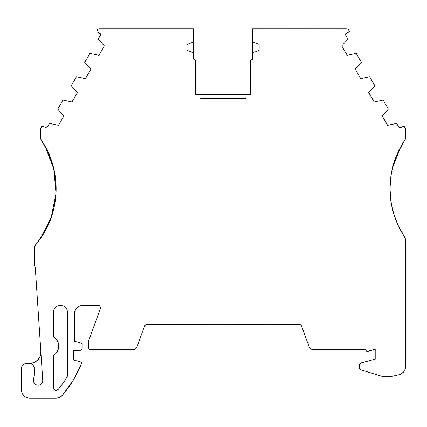 <?xml version="1.0" encoding="UTF-8"?>
<svg xmlns="http://www.w3.org/2000/svg" width="427" height="427" viewBox="0 0 427 427"><rect width="100%" height="100%" fill="white"/><g stroke="black" fill="none" stroke-linecap="round" stroke-linejoin="round"><path stroke-width="0.64" d="M390.769 177.13L390 188.665A86.948 86.948 0 0 1 404.903 139.987L405.65 137.553L405.559 128.623L403.878 126.04L400.206 127.865A0.87 0.87 0 0 1 399.015 127.545L396.624 123.403L387.636 125.325L382.208 115.914L388.362 109.093L383.152 100.062L374.164 101.984L368.731 92.579L374.89 85.752L369.675 76.727L360.687 78.648L355.259 69.238L361.413 62.417L356.203 53.386L347.215 55.307L341.781 45.897L347.941 39.076L345.544 34.934A0.87 0.87 0 0 1 345.865 33.744L349.131 31.779L349.195 30.819A0.87 0.87 0 0 1 348.875 32.004L345.865 33.744L348.875 32.004A0.87 0.87 0 0 0 349.195 30.819L347.786 29.073L346.478 28.726A2.61 2.61 0 0 1 348.742 30.029L349.195 30.819L348.742 30.029A2.61 2.61 0 0 0 346.478 28.726L252.624 28.726L252.624 42.001L259.146 44.376L259.146 50.461L252.624 52.836L252.624 59.156L250.452 60.41L250.452 94.767L246.107 94.767L246.107 98.242L200.023 98.242L200.023 94.767L246.107 94.767L195.678 94.767L195.678 60.41L193.5 59.156L193.5 52.836L186.983 50.461L186.983 44.376L193.5 42.001L193.5 52.836L186.983 50.461L186.983 44.376L193.5 42.001L193.5 52.836L186.983 50.461L186.983 44.376L193.5 42.001L193.5 28.726L99.646 28.726L98.343 29.073L96.934 30.819A0.87 0.87 0 0 0 96.817 31.251A0.87 0.87 0 0 1 96.934 30.819L97.388 30.029A2.61 2.61 0 0 1 99.646 28.726L98.973 28.812M392.893 166.423L390.999 175.518L392.781 166.845M397.553 153.218L393.897 162.933L396.213 156.389M396.32 156.127L401.028 146.285A86.948 86.948 0 0 1 404.871 140.035A86.948 86.948 0 0 0 401.028 146.285L399.491 149.162M393.4 212.742L390.913 201.234L390 188.665L390.716 177.541L390 188.665L390.924 201.314L393.657 213.623L398.145 225.413L404.225 236.328A86.948 86.948 0 0 1 390 188.665L390.016 190.485M394.399 161.358A86.948 86.948 0 0 0 390.716 177.541L390 188.665L390.956 175.796L392.824 166.695M393.673 213.676L393.657 213.623A86.948 86.948 0 0 1 404.903 139.987L405.65 137.553A4.345 4.345 0 0 1 404.903 139.987L401.028 146.285C393.785 159.287 390.113 173.41 390 188.665C390.161 206.108 394.9 221.992 404.225 236.328A8.695 8.695 0 0 1 405.65 241.095A8.695 8.695 0 0 0 405.287 238.608L398.145 225.413M366.334 351.026L365.656 349.644A1.74 1.74 0 0 0 367.844 351.325L375.221 349.35L367.844 351.325A1.74 1.74 0 0 1 365.656 349.585L313.124 349.585A4.291 4.291 0 0 1 309.089 346.761L310.659 348.806L313.124 349.585L365.656 349.585A1.74 1.74 0 0 0 365.656 349.644L365.832 350.418L367.055 351.352L375.221 349.35L375.221 359.144L360.751 363.025L359.929 363.655L359.619 364.642A1.724 1.724 0 0 1 360.751 363.025L375.221 359.144L360.751 363.025A1.724 1.724 0 0 0 359.619 364.642L359.705 368.661L360.847 369.782A1.745 1.745 0 0 1 359.619 368.117L359.619 364.642L359.619 368.117A1.745 1.745 0 0 0 360.847 369.782L381.354 376.144A8.695 8.695 0 0 0 383.926 376.534L391.276 376.534L398.909 374.773L401.593 373.652L403.761 371.714L405.164 369.168L405.65 366.302A8.695 8.695 0 0 1 398.909 374.773L401.593 373.652M40.837 351.448A11.305 11.305 0 0 1 40.859 352.195A11.305 11.305 0 0 0 40.837 351.448A11.305 11.305 0 0 1 40.859 352.195L39.999 356.518L37.549 360.185L33.882 362.635L29.175 363.5A5.215 5.215 0 0 1 34.39 368.714L33.995 366.718L32.863 365.026L31.171 363.895L29.175 363.5L24.569 363.895L22.877 365.026L21.745 366.718L21.35 368.714A5.215 5.215 0 0 1 26.565 363.5L24.569 363.895L22.877 365.026L21.745 366.718M46.965 149.818L45.102 146.285C61.461 174.718 59.294 213.062 39.85 239.317L43.527 233.75L39.85 239.317L35.425 244.981A4.345 4.345 0 0 0 34.39 247.799L34.39 264.879L34.39 247.799A4.345 4.345 0 0 1 35.425 244.981L34.39 247.799L34.39 264.879A2.61 2.61 0 0 0 34.742 266.186A4.345 4.345 0 0 1 35.318 268.081L34.742 266.186A2.61 2.61 0 0 1 34.39 264.879L34.742 266.186A4.345 4.345 0 0 1 35.318 268.081L42.743 380.297A4.633 4.633 0 0 1 38.126 385.234A4.633 4.633 0 0 1 33.536 379.987L34.39 373.598L34.39 368.714A5.215 5.215 0 0 0 29.175 363.5L26.565 363.5L29.175 363.5M347.156 28.812L252.624 28.726L252.624 59.156L250.452 60.41L250.452 94.767L246.107 94.767L246.107 98.242L200.023 98.242L200.023 94.767L195.678 94.767L195.678 60.41L193.5 59.156L193.5 28.726L99.646 28.726A2.61 2.61 0 0 0 97.388 30.029L96.934 30.819A0.87 0.87 0 0 0 97.249 32.004L100.265 33.744L97.249 32.004A0.87 0.87 0 0 1 96.817 31.251L97.249 32.004L100.265 33.744A0.87 0.87 0 0 1 100.58 34.934L98.189 39.076L104.348 45.897L98.915 55.307L89.926 53.386L84.717 62.417L90.871 69.238L85.437 78.648L76.454 76.727L71.24 85.752L77.399 92.579L71.966 101.984L62.977 100.062L57.768 109.093L63.922 115.914L58.488 125.325L49.505 123.403L47.109 127.545A0.87 0.87 0 0 1 45.924 127.865L42.908 126.125L41.723 126.445A0.87 0.87 0 0 1 42.908 126.125L41.723 126.445L40.48 129.301A2.61 2.61 0 0 1 40.827 127.999L41.723 126.445A0.87 0.87 0 0 1 42.908 126.125L45.924 127.865L42.908 126.125M404.406 126.445L405.303 127.999A2.61 2.61 0 0 1 405.65 129.301L404.406 126.445A0.87 0.87 0 0 0 403.216 126.125L400.206 127.865L403.216 126.125A0.87 0.87 0 0 1 404.406 126.445L403.878 126.04M26.565 363.5A5.215 5.215 0 0 0 21.35 368.714L21.35 389.579A8.695 8.695 0 0 0 30.045 398.274L55.782 398.274L30.045 398.274A8.695 8.695 0 0 1 21.35 389.579L22.012 392.909L23.896 395.728L25.214 396.811L28.347 398.108L55.782 398.274A8.695 8.695 0 0 0 62.358 395.269A8.695 8.695 0 0 1 55.782 398.274L59.396 397.489L62.358 395.269A108.874 108.874 0 0 0 81.343 363.852L81.343 362.112L81.343 363.852A108.874 108.874 0 0 1 62.358 395.269L73.182 380.366L81.343 363.852L81.343 362.112L73.519 360.014L73.519 350.45L80.602 350.252L82.016 348.843L82.214 347.845A2.61 2.61 0 0 1 79.603 350.45L80.602 350.252M81.386 305.412L83.084 305.241A8.695 8.695 0 0 0 74.389 313.936L75.051 310.61L76.935 307.792L79.753 305.903L83.084 305.241A8.695 8.695 0 0 0 74.389 313.936L74.389 341.296L74.389 313.936L74.389 341.296L80.922 343.046A1.74 1.74 0 0 1 82.214 344.728L82.214 347.845L82.117 344.167L80.922 343.046A1.74 1.74 0 0 1 82.214 344.728L82.214 347.845A2.61 2.61 0 0 1 79.603 350.45L73.519 350.45L79.603 350.45M83.084 305.241L97.863 305.241A2.61 2.61 0 0 1 100.313 308.742L88.298 341.76L88.432 348.507L90.038 349.585A1.74 1.74 0 0 1 88.298 347.845L88.298 341.76L88.298 347.845A1.74 1.74 0 0 0 90.038 349.585L133.005 349.585L135.466 348.806L137.04 346.761A4.291 4.291 0 0 1 133.005 349.585L134.297 349.382M50.45 219.574L46.228 228.963L43.661 233.532L35.425 244.981A86.948 86.948 0 0 0 41.222 139.987A4.345 4.345 0 0 1 40.48 137.553L40.48 129.301L40.48 137.553L41.222 139.987A4.345 4.345 0 0 1 40.48 137.553L40.48 129.301A2.61 2.61 0 0 1 40.827 127.999L41.723 126.445M57.346 340.778L55.686 338.552L53.524 336.818L53.524 312.196L54.053 309.538L55.558 307.28L57.816 305.775L60.479 305.241L63.137 305.775L65.395 307.28L66.9 309.538L67.429 312.196L67.429 375.221A4.345 4.345 0 0 1 66.788 377.5A101.92 101.92 0 0 1 58.131 389.504A2.61 2.61 0 0 1 53.524 387.828L53.524 355.381L55.686 353.647L57.346 351.421L58.382 348.848L58.739 346.1L58.382 343.351L57.346 340.778L55.686 338.552L53.524 336.818A10.867 10.867 0 0 1 53.524 355.381L53.524 387.828A2.61 2.61 0 0 0 58.131 389.504L56.017 390.433L54.544 389.899L53.642 388.613L53.994 389.323M40.859 352.195A11.305 11.305 0 0 1 29.559 363.5A11.305 11.305 0 0 0 40.859 352.195L40.645 354.399M133.005 349.585L90.038 349.585L133.005 349.585A4.291 4.291 0 0 0 137.04 346.761L144.572 326.063A2.61 2.61 0 0 1 147.021 324.349L299.108 324.349A2.61 2.61 0 0 1 301.558 326.063L309.089 346.761A4.291 4.291 0 0 0 313.124 349.585L365.656 349.585A1.74 1.74 0 0 0 365.656 349.644M398.103 225.317L404.225 236.328L398.103 225.317L393.63 213.537L390.913 201.234M398.215 225.557L393.689 213.724L397.564 224.138M390.924 201.314L392.584 209.71M396.293 156.186L395.279 158.839M392.867 166.514L396.315 156.138M391.34 173.453L392.861 166.551M390.817 200.546L390 189.038M397.59 224.196L393.657 213.623M346.478 28.726L252.624 28.726L252.624 59.156L250.452 60.41L250.452 94.767L246.107 94.767L246.107 98.242L200.023 98.242L200.023 94.767L246.107 94.767M55.99 193.548L54.08 207.431L49.932 220.903L43.661 233.532L39.871 239.291L51.133 217.631L55.99 193.559M53.471 209.999L50.455 219.563M54.33 206.246L55.985 193.644L55.809 181.213L56.022 192.951M55.707 180.135L55.804 181.139A86.948 86.948 0 0 0 53.898 169.097L55.318 176.81M50.29 157.344L52.137 162.618M53.386 167L53.882 169.044A86.948 86.948 0 0 0 53.861 168.948A86.948 86.948 0 0 1 53.882 169.044M47.925 151.798L46.959 149.808M49.084 154.382L48.219 152.428M52.147 162.65L49.068 154.35M53.834 168.82L53.37 166.941M53.877 169.001L53.957 169.354M56.006 193.223L56.124 187.666M51.139 217.701L54.08 207.431L55.996 193.426M54.229 206.737L54.426 205.793M44.824 231.541L48.411 224.474M39.85 239.317L42.118 235.998M46.58 127.951L45.924 127.865A0.87 0.87 0 0 0 47.109 127.545L46.244 127.972M35.425 244.981A86.948 86.948 0 0 0 41.222 139.987A86.948 86.948 0 0 1 52.975 165.462A86.948 86.948 0 0 0 41.222 139.987L48.144 152.274L52.991 165.516L55.707 180.109M39.999 356.518L38.953 358.472M35.836 361.594L33.882 362.635M99.998 306.356L100.452 307.509L100.313 308.742L88.298 341.76L100.313 308.742A2.61 2.61 0 0 0 97.863 305.241L99.069 305.54L99.998 306.356L100.452 307.509M144.95 325.369L144.572 326.063L145.527 324.819L147.021 324.349L299.108 324.349L300.603 324.819L301.558 326.063A2.61 2.61 0 0 0 299.108 324.349L300.603 324.819M399.544 127.951L399.015 127.545A0.87 0.87 0 0 0 400.206 127.865L399.015 127.545L396.624 123.403L387.636 125.325L382.208 115.914L388.362 109.093L383.152 100.062L374.164 101.984L368.731 92.579L374.89 85.752L369.675 76.727L360.687 78.648L355.259 69.238L361.413 62.417L356.203 53.386L347.215 55.307L341.781 45.897L347.941 39.076L345.544 34.934A0.87 0.87 0 0 1 345.427 34.496L345.865 33.744L345.427 34.496A0.87 0.87 0 0 1 345.865 33.744M100.265 33.744L100.58 34.934L98.189 39.076L104.348 45.897L98.915 55.307L89.926 53.386L84.717 62.417L90.871 69.238L85.437 78.648L76.454 76.727L71.24 85.752L77.399 92.579L71.966 101.984L62.977 100.062L57.768 109.093L63.922 115.914L58.488 125.325L49.505 123.403L47.109 127.545L49.505 123.403L58.488 125.325L63.922 115.914L57.768 109.093L62.977 100.062L71.966 101.984L77.399 92.579L71.24 85.752L76.454 76.727L85.437 78.648L90.871 69.238L84.717 62.417L89.926 53.386L98.915 55.307L104.348 45.897L98.189 39.076L100.58 34.934A0.87 0.87 0 0 0 100.265 33.744L100.521 33.968M404.225 236.328A86.948 86.948 0 0 1 390 188.665C390.161 206.108 394.906 221.992 404.225 236.328A8.695 8.695 0 0 1 405.65 241.095L405.65 366.302L405.65 241.095L405.287 238.608A8.695 8.695 0 0 1 405.65 241.095L405.65 366.302A8.695 8.695 0 0 1 398.909 374.773L391.276 376.534L398.909 374.773M393.689 213.724L390.929 201.341M404.102 236.142L400.948 230.906M400.916 230.847L398.231 225.589M393.176 211.952A86.948 86.948 0 0 1 392.269 208.408M53.001 165.564A86.948 86.948 0 0 1 53.855 168.911A86.948 86.948 0 0 0 53.001 165.564M55.809 181.229A86.948 86.948 0 0 1 56.001 193.41A86.948 86.948 0 0 0 55.809 181.229M46.255 228.915L43.762 233.361L46.26 228.899M50.946 218.234L50.044 220.615M49.81 221.202L46.372 228.68M54.048 207.575L51.315 217.188M55.953 194.21L54.571 205.04M53.898 169.097A86.948 86.948 0 0 1 55.804 181.128L56.06 192.113M56.038 192.572L56.001 193.319M54.005 169.567L55.601 179.121M55.654 179.623L55.798 181.08M50.258 157.264L52.937 165.324M53.065 165.788L53.861 168.932M56.001 193.346L53.845 168.953L45.102 146.285L47.899 151.745M48.267 152.535L50.253 157.243M53.893 169.071L53.065 165.799M52.911 165.228L50.285 157.323M51.112 217.77L54.026 207.677M66.9 309.538L67.429 312.196A6.955 6.955 0 0 0 60.479 305.241A6.955 6.955 0 0 0 53.524 312.196L53.524 336.818L53.524 312.196A6.955 6.955 0 0 1 60.479 305.241A6.955 6.955 0 0 1 67.429 312.196L67.429 375.221A4.345 4.345 0 0 1 66.788 377.5A101.92 101.92 0 0 1 58.131 389.504A101.92 101.92 0 0 0 66.788 377.5L67.269 376.4M35.318 268.081L42.743 380.297A4.633 4.633 0 0 1 42.753 380.601L42.401 382.373L41.398 383.878L39.898 384.882L38.126 385.234L36.354 384.882L34.849 383.878L33.845 382.373L33.493 380.601A4.633 4.633 0 0 1 33.536 379.987L34.39 373.598L33.536 379.987A4.633 4.633 0 0 0 38.126 385.234A4.633 4.633 0 0 0 42.743 380.297L35.318 268.081M21.35 389.579L22.012 392.909M81.343 362.112L73.519 360.014L73.519 350.45L73.519 360.014L81.343 362.112M81.851 343.671L81.44 343.281M75.851 309.105L78.253 306.709M146.237 324.467L299.108 324.349M375.221 349.35L375.221 359.144L375.221 349.35M360.292 363.276L359.699 364.124M359.956 369.152L360.847 369.782L381.354 376.144A8.695 8.695 0 0 0 383.926 376.534L391.276 376.534L383.926 376.534A8.695 8.695 0 0 1 381.354 376.144L360.847 369.782M390.956 175.796L393.811 163.21L398.492 151.185L404.903 139.987A4.345 4.345 0 0 0 405.65 137.553L405.65 129.301A2.61 2.61 0 0 0 405.303 127.999M252.624 42.001L259.146 44.376L259.146 50.461L252.624 52.836L252.624 42.001L259.146 44.376L259.146 50.461L252.624 52.836M55.627 179.367L55.996 193.458M57.533 390.027L56.017 390.433M53.524 336.818A10.867 10.867 0 0 1 53.524 355.381L55.686 353.647L57.346 351.421M54.053 309.538L55.558 307.28L57.816 305.775M400.254 147.71A86.948 86.948 0 0 0 398.129 151.953M395.701 157.696A86.948 86.948 0 0 0 390.716 177.541M390 188.472L390.145 183.626M392.701 167.16L400.969 146.397M399.015 127.545L396.624 123.403L387.636 125.325L382.208 115.914L388.362 109.093L383.152 100.062L374.164 101.984L368.731 92.579L374.89 85.752L369.675 76.727L360.687 78.648L355.259 69.238L361.413 62.417L356.203 53.386L347.215 55.307L341.781 45.897L347.941 39.076L345.544 34.934A0.87 0.87 0 0 1 345.427 34.496M405.65 137.553L405.65 129.301M144.572 326.063A2.61 2.61 0 0 1 147.021 324.349M200.023 94.767L195.678 94.767L195.678 60.41L193.5 59.156L193.5 52.836M193.5 42.001L193.5 28.726L99.646 28.726M53.524 355.381L53.524 387.828M67.429 375.221L67.429 312.196"/></g></svg>
